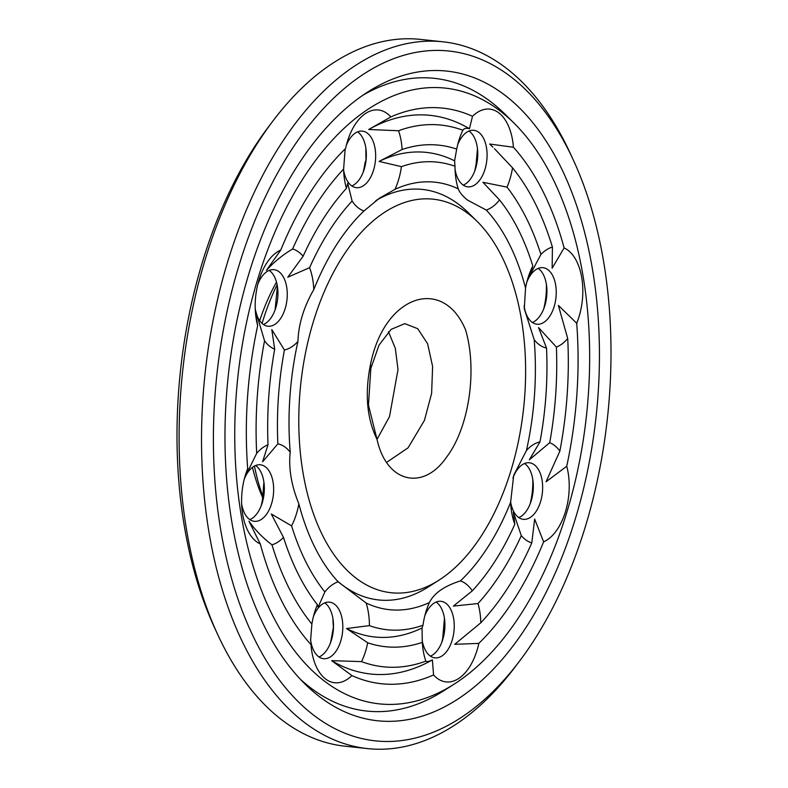 <?xml version="1.0" encoding="UTF-8"?>
<svg xmlns="http://www.w3.org/2000/svg" width="788" height="788" viewBox="0 0 788 788"><rect width="100%" height="100%" fill="white"/><g stroke="black" fill="none" stroke-linecap="round" stroke-linejoin="round"><path stroke-width="1.18" d="M277.12 284.734A177.704 100.657 96.1 0 0 262.049 323.415M254.425 466.053A177.704 100.657 96.1 0 0 262.985 496.844M277.396 286.29L275.091 309.911M263.901 482.148L262.443 499.937A51.181 28.989 96.1 0 1 261.173 505.837M276.489 282.134A163.49 92.6 96.1 0 0 259.676 320.657M252.446 467.333A163.49 92.6 96.1 0 0 262.798 497.947M474.603 171.36A51.181 28.989 96.1 0 0 476.119 163.943L477.469 148.765M463.245 185.121A28.437 16.105 96.1 0 0 475.637 168.366A28.437 16.105 96.1 0 0 477.597 150.025A28.437 16.105 96.1 0 0 469.481 131.369A28.437 16.105 96.1 0 0 469.018 131.025M363.179 172.188A51.181 28.989 96.1 0 0 365.002 162.771L365.967 160.033L365.859 148.154M351.832 185.958A28.437 16.105 96.1 0 0 364.223 169.193A28.437 16.105 96.1 0 0 366.174 150.853A28.437 16.105 96.1 0 0 357.594 131.862M263.428 324.498A28.437 16.105 96.1 0 0 275.82 307.744A28.437 16.105 96.1 0 0 277.78 289.403A28.437 16.105 96.1 0 0 269.191 270.402M249.826 519.607A28.437 16.105 96.1 0 0 262.217 502.842A28.437 16.105 96.1 0 0 264.167 484.502A28.437 16.105 96.1 0 0 255.588 465.501M330.339 643.205A51.181 28.989 96.1 0 0 331.305 638.901L333.403 627.14L332.999 621.742A51.181 28.989 96.1 0 0 332.95 618.728M318.982 656.975A28.437 16.105 96.1 0 0 331.384 640.211A28.437 16.105 96.1 0 0 333.334 621.87A28.437 16.105 96.1 0 0 324.755 602.879M441.763 642.378A51.181 28.989 96.1 0 0 442.423 639.501A289.442 163.943 96.1 0 0 442.836 639.107M442.186 641.235L442.423 639.501M442.551 640.151L444.393 618.915A51.181 28.989 96.1 0 0 444.373 617.9M430.406 656.138A28.437 16.105 96.1 0 0 432.996 654.72A28.437 16.105 96.1 0 0 442.797 639.383A28.437 16.105 96.1 0 0 444.757 621.043A28.437 16.105 96.1 0 0 436.168 602.042M530.157 503.827A51.181 28.989 96.1 0 0 532.767 479.35M518.809 517.598A28.437 16.105 96.1 0 0 531.201 500.833A28.437 16.105 96.1 0 0 531.22 500.774A28.437 16.105 96.1 0 0 533.161 482.492A28.437 16.105 96.1 0 0 524.572 463.502M543.759 308.729A51.181 28.989 96.1 0 0 546.37 284.251M532.412 322.499A28.437 16.105 96.1 0 0 544.803 305.734A28.437 16.105 96.1 0 0 546.764 287.393A28.437 16.105 96.1 0 0 546.33 283.995A28.437 16.105 96.1 0 0 538.174 268.393M455.05 169.272A28.437 16.105 96.1 0 0 467.776 186.845A28.437 16.105 96.1 0 0 486.097 164.879A28.437 16.105 96.1 0 0 478.799 132.354A28.437 16.105 96.1 0 0 473.805 130.306A28.437 16.105 96.1 0 0 457.661 144.795M343.627 170.1A28.437 16.105 96.1 0 0 356.353 187.672A28.437 16.105 96.1 0 0 375.384 161.107A28.437 16.105 96.1 0 0 362.391 131.133A28.437 16.105 96.1 0 0 355.004 133.28A28.437 16.105 96.1 0 0 346.237 145.622M255.233 308.65A28.437 16.105 96.1 0 0 267.959 326.222A28.437 16.105 96.1 0 0 286.98 299.657A28.437 16.105 96.1 0 0 273.988 269.673A28.437 16.105 96.1 0 0 257.843 284.173M241.63 503.749A28.437 16.105 96.1 0 0 241.67 504.005A28.437 16.105 96.1 0 0 254.357 521.321A28.437 16.105 96.1 0 0 273.377 494.756A28.437 16.105 96.1 0 0 260.385 464.782A28.437 16.105 96.1 0 0 244.241 479.271M310.531 639.235A28.437 16.105 96.1 0 0 318.519 656.631A28.437 16.105 96.1 0 0 323.513 658.689A28.437 16.105 96.1 0 0 342.544 632.124A28.437 16.105 96.1 0 0 329.542 602.15A28.437 16.105 96.1 0 0 313.397 616.64M422.141 639.846A28.437 16.105 96.1 0 0 434.937 657.862A28.437 16.105 96.1 0 0 442.314 655.715A28.437 16.105 96.1 0 0 454.233 624.845A28.437 16.105 96.1 0 0 440.965 601.313A28.437 16.105 96.1 0 0 424.821 615.812M510.604 501.71A28.437 16.105 96.1 0 0 523.34 519.322A28.437 16.105 96.1 0 0 540.538 501.769A28.437 16.105 96.1 0 0 529.369 462.773A28.437 16.105 96.1 0 0 512.909 478.089M524.099 305.852A28.437 16.105 96.1 0 0 536.943 324.213A28.437 16.105 96.1 0 0 555.648 284.99A28.437 16.105 96.1 0 0 542.971 267.674A28.437 16.105 96.1 0 0 526.827 282.163M388.494 331.758L395.3 348.247L398.009 369.592L389.508 416.616L377.019 439.359M513.421 147.248A51.181 28.989 96.1 0 0 498.755 112.832A51.181 28.989 96.1 0 0 472.505 116.309A289.442 163.943 96.1 0 0 390.848 116.919A51.181 28.989 96.1 0 0 365.061 113.827A51.181 28.989 96.1 0 0 347.409 141.436A51.181 28.989 96.1 0 0 345.577 148.499A289.442 163.943 96.1 0 0 280.784 250.032A51.181 28.989 96.1 0 0 259.006 279.976A51.181 28.989 96.1 0 0 258.976 280.085A51.181 28.989 96.1 0 0 255.489 312.994A51.181 28.989 96.1 0 0 257.666 325.631A289.442 163.943 96.1 0 0 247.698 468.624A51.181 28.989 96.1 0 0 245.403 475.085A51.181 28.989 96.1 0 0 241.886 508.093A51.181 28.989 96.1 0 0 242.655 514.209A51.181 28.989 96.1 0 0 260.286 543.956A289.442 163.943 96.1 0 0 310.984 644.633A51.181 28.989 96.1 0 0 311.043 645.461A51.181 28.989 96.1 0 0 325.651 679.049A51.181 28.989 96.1 0 0 351.901 675.572A289.442 163.943 96.1 0 0 433.558 674.961A51.181 28.989 96.1 0 0 459.345 678.054A51.181 28.989 96.1 0 0 478.828 643.382A289.442 163.943 96.1 0 0 543.621 541.849A51.181 28.989 96.1 0 0 565.429 511.796A51.181 28.989 96.1 0 0 566.739 466.25A289.442 163.943 96.1 0 0 576.708 323.257A51.181 28.989 96.1 0 0 581.751 277.681A51.181 28.989 96.1 0 0 564.119 247.924A289.442 163.943 96.1 0 0 513.421 147.248L489.624 144.017L492.933 147.179A280.912 159.107 96.1 0 0 489.624 144.017M525.557 288.063A214.947 121.746 96.1 0 0 486.285 210.061L467.668 200.182C462.842 196.33 459.7 192.558 458.261 188.864A214.947 121.746 96.1 0 0 394.995 189.337L379.461 198.182L363.977 210.967A214.947 121.746 96.1 0 0 313.782 289.639C303.784 306.936 298.504 324.193 297.943 341.431A214.947 121.746 96.1 0 0 290.22 452.214C288.467 468.2 291.343 485.398 298.849 503.818A214.947 121.746 96.1 0 0 338.121 581.82L366.144 603.017A214.947 121.746 96.1 0 0 429.411 602.544C433.971 593.246 444.314 586.036 460.428 580.914A214.947 121.746 96.1 0 0 510.624 502.242L513.697 475.331L526.463 450.45A214.947 121.746 96.1 0 0 534.185 339.667L524.276 308.738L525.557 288.063A51.181 28.989 96.1 0 1 527.99 277.977A51.181 28.989 96.1 0 1 532.826 266.019L529.822 275.406L540.903 254.455A252.199 142.845 96.1 0 0 507.019 187.14A51.181 28.989 96.1 0 0 512.525 167.824L494.46 148.696M507.019 187.14L482.936 182.294L499.553 199.935A51.181 28.989 96.1 0 1 486.285 210.061M472.505 116.309L469.431 128.749C466.25 127.843 464.053 128.355 462.851 130.266A51.181 28.989 96.1 0 0 458.823 140.599A51.181 28.989 96.1 0 0 456.695 149.099L454.597 160.86L455.001 166.258A51.181 28.989 96.1 0 0 455.306 173.616A51.181 28.989 96.1 0 0 458.261 188.864M390.848 116.919L368.705 129.498L398.57 130.739A51.181 28.989 96.1 0 1 402.107 149.503L379.077 161.422L401.407 166.652A51.181 28.989 96.1 0 1 394.995 189.337M345.164 148.893L343.607 169.085A51.181 28.989 96.1 0 0 343.893 174.444A51.181 28.989 96.1 0 0 346.424 188.342L347.715 183.299L352.108 201.038A51.181 28.989 96.1 0 0 363.977 210.967M280.784 250.032L266.442 270.333C274.185 261.813 282.902 254.711 292.604 249.008A51.181 28.989 96.1 0 1 303.114 256.228L287.797 277.209L309.586 267.684A51.181 28.989 96.1 0 1 313.782 289.639M255.263 309.517L264.541 340.79A51.181 28.989 96.1 0 0 274.687 349.192L271.791 329.571L284.419 349.99A51.181 28.989 96.1 0 0 297.943 341.431M255.273 309.822L257.666 325.631M247.698 468.624L244.871 476.878M274.687 349.192A252.199 142.845 96.1 0 0 268.019 444.787A51.181 28.989 96.1 0 0 256.691 453.346L244.566 478.001M268.019 444.787L262.571 461.817L277.878 443.841A51.181 28.989 96.1 0 1 290.22 452.214M260.286 543.956L248.949 521.193C255.46 530.314 263.133 538.184 271.978 544.803A51.181 28.989 96.1 0 0 283.503 537.426L271.289 513.993L291.58 525.862A51.181 28.989 96.1 0 0 298.849 503.818M310.984 644.633L311.487 645.382L310.984 644.633M283.503 537.426A252.199 142.845 96.1 0 0 317.397 604.741A51.181 28.989 96.1 0 0 314.57 612.453A51.181 28.989 96.1 0 0 311.881 624.057L310.61 640.358L311.487 645.382A280.912 159.107 96.1 0 1 311.024 644.958M317.397 604.741L318.165 607.105L324.853 591.946A51.181 28.989 96.1 0 1 338.121 581.82M351.901 675.572L331.669 660.649L361.554 661.625A51.181 28.989 96.1 0 0 367.71 642.781L346.513 628.538L369.405 625.633A51.181 28.989 96.1 0 0 366.144 603.017M433.558 674.961L432.395 659.901C429.036 661.556 426.85 661.969 425.835 661.142A51.181 28.989 96.1 0 1 422.466 644.633A51.181 28.989 96.1 0 1 422.299 642.378L422.033 627.967L422.998 625.229A51.181 28.989 96.1 0 1 425.983 611.616A51.181 28.989 96.1 0 1 429.411 602.544M478.828 643.382L454.745 644.318L480.798 622.796A51.181 28.989 96.1 0 0 477.981 603.539L453.386 606.1L472.298 590.842A51.181 28.989 96.1 0 0 460.428 580.914M543.621 541.849L534.658 519.065L531.801 542.873A51.181 28.989 96.1 0 1 521.301 535.653L513.313 512.19L514.82 524.197A51.181 28.989 96.1 0 1 510.87 506.093A51.181 28.989 96.1 0 1 510.624 502.242M566.739 466.25L546.064 481.764L559.864 451.091A51.181 28.989 96.1 0 0 549.719 442.689L529.319 459.828L539.987 441.891A51.181 28.989 96.1 0 0 526.463 450.45M576.708 323.257L558.367 305.38L567.715 338.535A51.181 28.989 96.1 0 1 556.387 347.094L538.539 327.581L546.527 348.04A51.181 28.989 96.1 0 1 534.185 339.667M564.119 247.924L552.152 268.206L552.427 247.077A51.181 28.989 96.1 0 0 540.903 254.455M370.823 368.439L370.508 364.411C364.647 393.567 366.824 418.556 377.028 439.389L368.459 405.19L370.823 368.439L379.028 345.114L391.075 329.394L404.776 323.641L417.729 328.695L427.618 343.755L432.612 366.479L431.617 393.389L424.456 420.339L408.115 447.781L386.613 462.398M370.508 364.411C384.475 294.436 443.24 275.977 465.6 329.965C477.41 369.779 469.343 427.48 446.313 457.523C423.235 490.973 386.593 483.074 377.028 439.389M499.484 110.478A309.635 175.379 96.1 0 0 236.43 392.286A309.635 175.379 96.1 0 0 454.213 684.102A309.635 175.379 96.1 0 0 586.587 414.537A309.635 175.379 96.1 0 0 514.022 123.115A309.635 175.379 96.1 0 0 499.484 110.478M552.427 247.077A272.382 154.281 96.1 0 0 512.525 167.824M532.826 266.019A235.139 133.182 96.1 0 0 499.553 199.935M477.282 221.576A197.887 112.083 96.1 0 0 467.983 213.489A197.887 112.083 96.1 0 0 299.864 393.606A197.887 112.083 96.1 0 0 439.054 580.106A197.887 112.083 96.1 0 0 523.656 407.829A197.887 112.083 96.1 0 0 477.282 221.576L468.436 212.819A206.417 116.919 96.1 0 0 458.734 204.387A206.417 116.919 96.1 0 0 375.876 200.556M337.116 580.726A206.417 116.919 96.1 0 0 428.554 586.804L439.054 580.106M455.001 166.258A235.139 133.182 96.1 0 0 401.407 166.652M454.597 160.86A243.669 138.018 96.1 0 0 379.077 161.422M456.695 149.099A252.199 142.845 96.1 0 0 402.107 149.503M462.851 130.266A272.382 154.281 96.1 0 0 398.57 130.739M469.431 128.749A280.912 159.107 96.1 0 0 368.705 129.498M352.108 201.038A235.139 133.182 96.1 0 0 309.586 267.684M346.424 188.342A252.199 142.845 96.1 0 0 303.114 256.228M343.607 169.085A272.382 154.281 96.1 0 0 292.604 249.008M284.419 349.99A235.139 133.182 96.1 0 0 277.878 443.841M264.541 340.79A272.382 154.281 96.1 0 0 256.691 453.346M291.58 525.862A235.139 133.182 96.1 0 0 324.853 591.946M271.978 544.803A272.382 154.281 96.1 0 0 311.881 624.057M369.405 625.633A235.139 133.182 96.1 0 0 422.998 625.229M346.513 628.538A243.669 138.018 96.1 0 0 422.033 627.967M367.71 642.781A252.199 142.845 96.1 0 0 422.299 642.378M361.554 661.625A272.382 154.281 96.1 0 0 425.835 661.142M331.669 660.649A280.912 159.107 96.1 0 0 432.395 659.901M472.298 590.842A235.139 133.182 96.1 0 0 514.82 524.197M477.981 603.539A252.199 142.845 96.1 0 0 521.301 535.653M480.798 622.796A272.382 154.281 96.1 0 0 531.801 542.873M539.987 441.891A235.139 133.182 96.1 0 0 546.527 348.04M549.719 442.689A252.199 142.845 96.1 0 0 556.387 347.094M559.864 451.091A272.382 154.281 96.1 0 0 567.715 338.535M573.191 159.708L570.157 153.158A355.408 201.304 96.1 0 0 505.394 67.522A355.408 201.304 96.1 0 0 442.895 41.794L420.467 39.4A355.408 201.304 96.1 0 0 272.589 121.421L268.235 127.193A346.878 196.478 96.1 0 0 214.809 628.292L217.843 634.842A355.408 201.304 96.1 0 0 345.105 746.206L367.533 748.6A355.408 201.304 96.1 0 0 515.411 666.579L519.765 660.807A346.878 196.478 96.1 0 0 573.191 159.708A346.878 196.478 96.1 0 0 509.974 76.131A346.878 196.478 96.1 0 0 257.105 215.301A346.878 196.478 96.1 0 0 264.502 657.606A346.878 196.478 96.1 0 0 519.765 660.807M514.022 123.115L505.177 114.358A318.165 180.206 96.1 0 0 490.234 101.366A318.165 180.206 96.1 0 0 362.618 95.407M300.366 679.266A318.165 180.206 96.1 0 0 443.713 690.79L454.213 684.102M272.589 121.421A355.408 201.304 96.1 0 0 217.843 634.842M504.29 94.747A326.695 185.042 96.1 0 0 367.888 91.91A326.695 185.042 96.1 0 0 228.205 376.319A326.695 185.042 96.1 0 0 304.779 683.797A326.695 185.042 96.1 0 0 570.571 533.643A326.695 185.042 96.1 0 0 504.29 94.747M442.895 41.794A355.408 201.304 96.1 0 0 205.047 373.857A355.408 201.304 96.1 0 0 367.533 748.6"/></g></svg>
